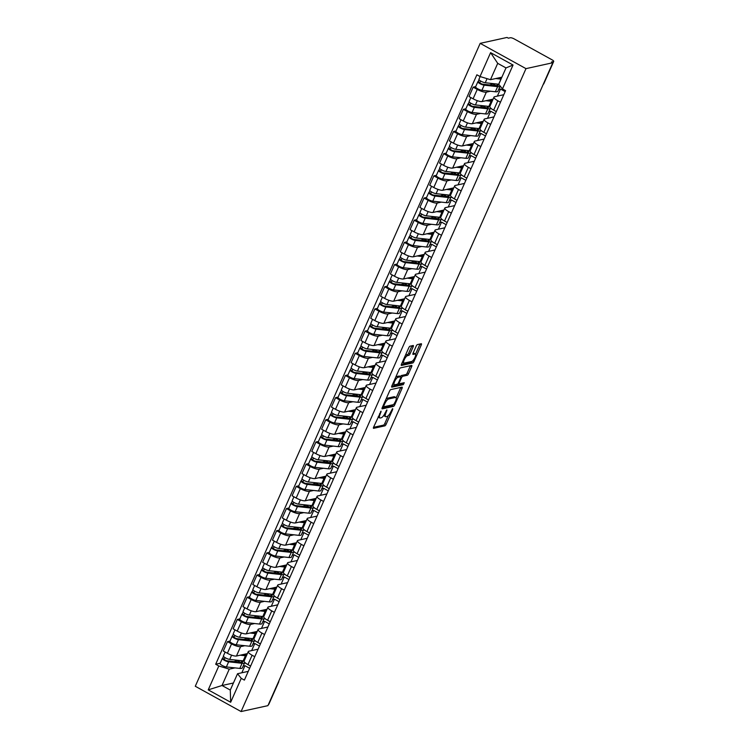 <?xml version="1.0" encoding="UTF-8"?>
<svg xmlns="http://www.w3.org/2000/svg" width="749" height="749" viewBox="0 0 749 749"><rect width="100%" height="100%" fill="white"/><g stroke="black" fill="none" stroke-linecap="round" stroke-linejoin="round"><path stroke-width="1.12" d="M381.063 411.164L373.629 427.07A1.582 0.496 118.9 0 0 373.489 428.316A1.582 0.496 118.9 0 0 373.629 428.325L384.864 425.853A1.582 0.496 118.9 0 0 386.109 424.327L392.682 409.497L392.673 408.617L390.95 411.604A5.046 1.592 118.9 0 1 386.98 416.51L386.044 416.716A5.046 1.592 118.9 0 1 385.576 416.669A5.046 1.592 118.9 0 1 386.025 412.69L386.868 409.89L385.155 412.886A5.046 1.592 118.9 0 1 381.175 417.792L380.239 417.998A5.046 1.592 118.9 0 1 379.78 417.951A5.046 1.592 118.9 0 1 380.22 413.963L381.063 411.164M413.186 346.768A1.582 0.496 118.9 0 0 413.326 345.523A1.582 0.496 118.9 0 0 413.176 345.504L410.031 346.197A1.582 0.496 118.9 0 0 408.785 347.733L401.483 364.201A1.582 0.496 118.9 0 0 401.352 365.446A1.582 0.496 118.9 0 0 401.492 365.456L412.727 362.984A1.582 0.496 118.9 0 0 413.963 361.458L421.266 344.989A1.582 0.496 118.9 0 0 421.406 343.744A1.582 0.496 118.9 0 0 421.256 343.725L417.455 344.568A1.582 0.496 118.9 0 0 416.21 346.104L413.083 353.144A1.582 0.496 118.9 0 0 412.952 354.389A1.582 0.496 118.9 0 0 413.092 354.408L414.983 353.987A4.222 1.329 118.9 0 1 415.367 354.024A4.222 1.329 118.9 0 1 414.759 357.863A4.222 1.329 118.9 0 1 411.669 361.458L404.273 363.078A4.222 1.329 118.9 0 1 403.889 363.04A4.222 1.329 118.9 0 1 404.497 359.211A4.222 1.329 118.9 0 1 407.587 355.616L408.814 355.344A1.582 0.496 118.9 0 0 410.059 353.809L413.186 346.768L411.847 346.029A1.582 0.496 118.9 0 0 411.95 345.776M525.985 68.636L552.818 62.738L267.917 705.652L241.084 711.55L525.985 68.636L480.184 43.348L195.283 686.262L241.084 711.55M390.791 389.602A1.582 0.496 118.9 0 0 389.555 391.137L382.252 407.596A1.582 0.496 118.9 0 0 382.112 408.842A1.582 0.496 118.9 0 0 382.262 408.86L393.487 406.389A1.582 0.496 118.9 0 0 394.732 404.853L402.035 388.385A1.582 0.496 118.9 0 0 402.166 387.149A1.582 0.496 118.9 0 0 402.026 387.13L390.791 389.602M391.867 385.904L399.17 369.435A1.582 0.496 118.9 0 1 400.406 367.899L411.641 365.428A1.582 0.496 118.9 0 1 411.791 365.446A1.582 0.496 118.9 0 1 411.65 366.692L408.523 373.732A1.582 0.496 118.9 0 1 407.278 375.268L402.728 376.27A1.582 0.496 118.9 0 0 401.483 377.805L399.414 382.477A1.582 0.496 118.9 0 0 399.273 383.722A1.582 0.496 118.9 0 0 399.423 383.741L404.263 382.702L403.299 384.649L391.877 387.158A1.582 0.496 118.9 0 1 391.727 387.139A1.582 0.496 118.9 0 1 391.867 385.904M552.818 62.738L551.479 61.998L553.445 61.568A3.211 0.815 23.9 0 0 553.717 61.399A3.211 0.815 23.9 0 0 552.05 59.817L514.254 38.948A3.211 0.815 23.9 0 0 510.312 37.75L508.346 38.19L507.007 37.45L480.184 43.348M278.188 682.47L278.319 682.442A3.211 0.815 -156.1 0 0 278.581 682.273L268.816 704.313A3.211 0.815 -156.1 0 1 268.554 704.481L278.319 682.442A3.211 2.94 -102.4 0 0 278.553 681.646M254.754 656.704L252.113 655.244A7.396 1.873 -156.1 0 1 248.275 651.602L244.118 660.983A7.396 1.873 23.9 0 0 247.956 664.625L250.597 666.086M244.82 645.713L240.616 646.64A7.396 1.873 -156.1 0 1 231.544 643.887L227.387 653.268A7.396 1.873 23.9 0 0 236.45 656.021L247.385 653.615M227.387 653.268L223.314 651.021L227.471 641.64L229.999 641.088M248.275 651.602A7.396 1.873 -156.1 0 1 248.893 651.209L258.087 649.186M254.473 640.545L256.336 641.575M231.544 643.887L227.471 641.64M259.454 646.097L254.791 643.522L252.984 643.915M264.584 634.525L261.935 633.064A7.396 1.873 -156.1 0 1 258.105 629.422L253.948 638.803A7.396 1.873 23.9 0 0 257.778 642.445L260.427 643.906M239.82 618.908L237.302 619.46L233.145 628.842L237.218 631.089A7.396 1.873 23.9 0 0 246.281 633.841L257.207 631.435M258.105 629.422A7.396 1.873 -156.1 0 1 258.723 629.029L267.917 627.007M264.303 618.365L266.167 619.395M254.651 623.533L250.438 624.46A7.396 1.873 -156.1 0 1 241.375 621.707L237.302 619.46M269.284 623.917L264.622 621.342L262.805 621.736M274.415 612.345L271.765 610.884A7.396 1.873 -156.1 0 1 267.927 607.242L263.77 616.624A7.396 1.873 23.9 0 0 267.608 620.266L270.258 621.726M249.651 596.728L247.133 597.281L242.966 606.662L247.048 608.909A7.396 1.873 23.9 0 0 256.111 611.661L267.037 609.255M267.927 607.242A7.396 1.873 -156.1 0 1 268.545 606.849L277.739 604.827M274.143 595.727A9.643 2.444 -156.1 0 1 274.115 596.223L275.988 597.215M264.481 601.353L260.268 602.28A7.396 1.873 -156.1 0 1 251.205 599.528L247.133 597.281M279.115 601.737L274.443 599.163L272.636 599.556M284.236 590.165L281.596 588.705A7.396 1.873 -156.1 0 1 277.757 585.063L273.6 594.444A7.396 1.873 23.9 0 0 277.439 598.086L280.079 599.546M259.482 574.549L256.954 575.101L252.797 584.482L256.87 586.729A7.396 1.873 23.9 0 0 265.942 589.482L276.868 587.076M277.757 585.063A7.396 1.873 -156.1 0 1 278.375 584.669L287.569 582.647M283.955 574.006L285.818 575.035M274.312 579.174L270.099 580.101A7.396 1.873 -156.1 0 1 261.026 577.348L256.954 575.101M288.936 579.557L284.274 576.983L282.467 577.376M294.067 567.985L291.427 566.525A7.396 1.873 -156.1 0 1 287.588 562.883L283.431 572.273A7.396 1.873 23.9 0 0 287.27 575.906L289.91 577.367M269.312 552.369L266.784 552.921L262.627 562.302L266.7 564.549A7.396 1.873 23.9 0 0 275.772 567.302L286.698 564.896M287.588 562.883A7.396 1.873 -156.1 0 1 288.206 562.49L297.4 560.467M293.786 551.826L295.649 552.856M284.133 556.994L279.929 557.921A7.396 1.873 -156.1 0 1 270.857 555.168L266.784 552.921M298.767 557.378L294.104 554.803L292.297 555.196M303.897 545.806L301.257 544.345A7.396 1.873 -156.1 0 1 297.419 540.703L293.262 550.094A7.396 1.873 23.9 0 0 297.091 553.726L299.74 555.187M279.143 530.189L276.615 530.741L272.458 540.123L276.531 542.379A7.396 1.873 23.9 0 0 285.594 545.122L296.52 542.725M297.419 540.703A7.396 1.873 -156.1 0 1 298.036 540.31L307.23 538.288M303.617 529.655L305.48 530.676M293.964 534.814L289.751 535.741A7.396 1.873 -156.1 0 1 280.688 532.988L276.615 530.741M308.597 535.198L303.935 532.623L302.119 533.016M313.728 523.626L311.078 522.165A7.396 1.873 -156.1 0 1 307.249 518.523L303.083 527.914A7.396 1.873 23.9 0 0 306.921 531.547L309.571 533.007M288.964 508.009L286.446 508.562L282.289 517.943L286.361 520.199A7.396 1.873 23.9 0 0 295.424 522.942L306.35 520.546M307.249 518.523A7.396 1.873 -156.1 0 1 307.867 518.13L317.052 516.108M313.447 507.476L315.301 508.496M303.794 512.634L299.581 513.561A7.396 1.873 -156.1 0 1 290.518 510.809L286.446 508.562M318.428 513.018L313.756 510.444L311.949 510.837M323.559 501.446L320.909 499.986A7.396 1.873 -156.1 0 1 317.07 496.344L312.913 505.734A7.396 1.873 23.9 0 0 316.752 509.367L319.392 510.827M298.795 485.829L296.267 486.382L292.11 495.763L296.183 498.019A7.396 1.873 23.9 0 0 305.255 500.763L316.181 498.366M317.07 496.344A7.396 1.873 -156.1 0 1 317.688 495.95L326.882 493.928M323.268 485.296L325.132 486.316M313.625 490.455L309.412 491.381A7.396 1.873 -156.1 0 1 300.349 488.629L296.267 486.382M328.259 490.838L323.587 488.264L321.78 488.666M333.38 479.266L330.74 477.806A7.396 1.873 -156.1 0 1 326.901 474.173L322.744 483.554A7.396 1.873 23.9 0 0 326.583 487.187L329.223 488.648M308.625 463.65L306.098 464.202L301.941 473.593L306.013 475.84A7.396 1.873 23.9 0 0 315.086 478.583L326.012 476.186M326.901 474.173A7.396 1.873 -156.1 0 1 327.519 473.771L336.713 471.748M333.099 463.116L334.962 464.137M323.446 468.275L319.243 469.202A7.396 1.873 -156.1 0 1 310.17 466.449L306.098 464.202M338.08 468.659L333.417 466.084L331.61 466.487M343.211 457.087L340.57 455.626A7.396 1.873 -156.1 0 1 336.732 451.993L332.575 461.375A7.396 1.873 23.9 0 0 336.413 465.007L339.054 466.468M318.456 441.47L315.928 442.022L311.771 451.413L315.844 453.66A7.396 1.873 23.9 0 0 324.907 456.403L335.842 454.006M336.732 451.993A7.396 1.873 -156.1 0 1 337.35 451.591L346.544 449.569M342.93 440.936L344.793 441.957M333.277 446.095L329.073 447.022A7.396 1.873 -156.1 0 1 320.001 444.279L315.928 442.022M347.911 446.479L343.248 443.904L341.441 444.307M353.041 434.907L350.392 433.446A7.396 1.873 -156.1 0 1 346.562 429.814L342.405 439.195A7.396 1.873 23.9 0 0 346.235 442.837L348.884 444.288M328.277 419.29L325.759 419.843L321.602 429.233L325.675 431.48A7.396 1.873 23.9 0 0 334.737 434.223L345.663 431.827M346.562 429.814A7.396 1.873 -156.1 0 1 347.18 429.411L356.374 427.398M352.76 418.757L354.614 419.786M343.108 423.915L338.894 424.842A7.396 1.873 -156.1 0 1 329.832 422.099L325.759 419.843M357.741 424.299L353.079 421.724L351.262 422.127M362.872 412.727L360.222 411.267A7.396 1.873 -156.1 0 1 356.384 407.634L352.227 417.015A7.396 1.873 23.9 0 0 356.065 420.657L358.705 422.118M338.108 397.11L335.589 397.663L331.423 407.053L335.496 409.3A7.396 1.873 23.9 0 0 344.568 412.044L355.494 409.647M356.384 407.634A7.396 1.873 -156.1 0 1 357.001 407.231L366.195 405.218M362.6 396.109A9.643 2.444 -156.1 0 1 362.572 396.605L364.445 397.607M352.938 401.736L348.725 402.662A7.396 1.873 -156.1 0 1 339.662 399.919L335.589 397.663M367.572 402.119L362.9 399.545L361.093 399.947M372.693 390.547L370.053 389.087A7.396 1.873 -156.1 0 1 366.214 385.454L362.057 394.835A7.396 1.873 23.9 0 0 365.896 398.477L368.536 399.938M347.939 374.931L345.411 375.492L341.254 384.874L345.326 387.121A7.396 1.873 23.9 0 0 354.399 389.873L365.325 387.467M366.214 385.454A7.396 1.873 -156.1 0 1 366.832 385.061L376.026 383.039M372.431 373.929A9.643 2.444 -156.1 0 1 372.403 374.425L374.275 375.427M362.759 379.556L358.556 380.483A7.396 1.873 -156.1 0 1 349.483 377.739L345.411 375.492M377.393 379.94L372.73 377.365L370.924 377.768M382.524 368.368L379.883 366.907A7.396 1.873 -156.1 0 1 376.045 363.274L371.888 372.656A7.396 1.873 23.9 0 0 375.726 376.298L378.367 377.758M357.769 352.751L355.241 353.313L351.084 362.694L355.157 364.941A7.396 1.873 23.9 0 0 364.22 367.693L375.155 365.287M376.045 363.274A7.396 1.873 -156.1 0 1 376.663 362.881L385.857 360.859M382.243 352.217L384.106 353.247M372.59 357.376L368.386 358.303A7.396 1.873 -156.1 0 1 359.314 355.56L355.241 353.313M387.224 357.769L382.561 355.185L380.754 355.588M392.354 346.188L389.714 344.737A7.396 1.873 -156.1 0 1 385.875 341.095L381.718 350.476A7.396 1.873 23.9 0 0 385.548 354.118L388.197 355.578M367.59 330.571L365.072 331.133L360.915 340.514L364.988 342.761A7.396 1.873 23.9 0 0 374.051 345.514L384.977 343.108M385.875 341.095A7.396 1.873 -156.1 0 1 386.493 340.701L395.687 338.679M392.073 330.037L393.937 331.067M382.421 335.206L378.208 336.123A7.396 1.873 -156.1 0 1 369.145 333.38L365.072 331.133M397.054 335.589L392.392 333.005L390.575 333.408M402.185 324.017L399.535 322.557A7.396 1.873 -156.1 0 1 395.697 318.915L391.54 328.296A7.396 1.873 23.9 0 0 395.378 331.938L398.028 333.399M377.421 308.391L374.903 308.953L370.746 318.334L374.818 320.581A7.396 1.873 23.9 0 0 383.881 323.334L394.807 320.928M395.697 318.915A7.396 1.873 -156.1 0 1 396.324 318.522L405.509 316.499M401.904 307.858L403.758 308.888M392.251 313.026L388.038 313.943A7.396 1.873 -156.1 0 1 378.975 311.2L374.903 308.953M406.885 313.41L402.213 310.835L400.406 311.228M412.006 301.838L409.366 300.377A7.396 1.873 -156.1 0 1 405.527 296.735L401.37 306.116A7.396 1.873 23.9 0 0 405.209 309.758L407.849 311.219M387.252 286.212L384.724 286.773L380.567 296.155L384.64 298.402A7.396 1.873 23.9 0 0 393.712 301.154L404.638 298.748M405.527 296.735A7.396 1.873 -156.1 0 1 406.145 296.342L415.339 294.32M411.744 285.219A9.643 2.444 -156.1 0 1 411.716 285.715L413.588 286.708M402.082 290.846L397.869 291.764A7.396 1.873 -156.1 0 1 388.797 289.02L384.724 286.773M416.706 291.23L412.044 288.655L410.237 289.048M421.837 279.658L419.197 278.197A7.396 1.873 -156.1 0 1 415.358 274.555L411.201 283.937A7.396 1.873 23.9 0 0 415.04 287.579L417.68 289.039M397.082 264.041L394.554 264.594L390.398 273.975L394.47 276.222A7.396 1.873 23.9 0 0 403.542 278.974L414.469 276.568M415.358 274.555A7.396 1.873 -156.1 0 1 415.976 274.162L425.17 272.14M421.556 263.498L423.419 264.528M411.903 268.666L407.699 269.593A7.396 1.873 -156.1 0 1 398.627 266.841L394.554 264.594M426.537 269.05L421.874 266.475L420.067 266.869M431.667 257.478L429.027 256.018A7.396 1.873 -156.1 0 1 425.189 252.376L421.032 261.757A7.396 1.873 23.9 0 0 424.861 265.399L427.51 266.859M406.913 241.861L404.385 242.414L400.228 251.795L404.301 254.042A7.396 1.873 23.9 0 0 413.364 256.795L424.29 254.388M425.189 252.376A7.396 1.873 -156.1 0 1 425.807 251.982L435 249.96M431.387 241.318L433.25 242.348M421.734 246.487L417.521 247.413A7.396 1.873 -156.1 0 1 408.458 244.661L404.385 242.414M436.367 246.87L431.705 244.296L429.898 244.689M441.498 235.298L438.848 233.838A7.396 1.873 -156.1 0 1 435.019 230.196L430.853 239.577A7.396 1.873 23.9 0 0 434.692 243.219L437.341 244.68M416.734 219.682L414.216 220.234L410.059 229.615L414.131 231.862A7.396 1.873 23.9 0 0 423.194 234.615L434.12 232.209M435.019 230.196A7.396 1.873 -156.1 0 1 435.637 229.803L444.822 227.78M441.217 219.139L443.071 220.169M431.564 224.307L427.351 225.234A7.396 1.873 -156.1 0 1 418.288 222.481L414.216 220.234M446.198 224.691L441.526 222.116L439.719 222.509M451.329 213.119L448.679 211.658A7.396 1.873 -156.1 0 1 444.84 208.016L440.684 217.397A7.396 1.873 23.9 0 0 444.522 221.039L447.162 222.5M426.565 197.502L424.037 198.054L419.88 207.436L423.953 209.683A7.396 1.873 23.9 0 0 433.025 212.435L443.951 210.029M444.84 208.016A7.396 1.873 -156.1 0 1 445.458 207.623L454.652 205.601M451.038 196.959L452.902 197.989M441.395 202.127L437.182 203.054A7.396 1.873 -156.1 0 1 428.119 200.301L424.037 198.054M456.029 202.511L451.357 199.936L449.55 200.329M461.15 190.939L458.51 189.478A7.396 1.873 -156.1 0 1 454.671 185.836L450.514 195.227A7.396 1.873 23.9 0 0 454.353 198.859L456.993 200.32M436.395 175.322L433.868 175.875L429.711 185.256L433.783 187.503A7.396 1.873 23.9 0 0 442.856 190.255L453.782 187.849M454.671 185.836A7.396 1.873 -156.1 0 1 455.289 185.443L464.483 183.421M460.888 174.32A9.643 2.444 -156.1 0 1 460.86 174.817L462.732 175.809M451.216 179.947L447.013 180.874A7.396 1.873 -156.1 0 1 437.94 178.122L433.868 175.875M465.85 180.331L461.187 177.756L459.38 178.15M470.981 168.759L468.34 167.299A7.396 1.873 -156.1 0 1 464.502 163.657L460.345 173.047A7.396 1.873 23.9 0 0 464.183 176.68L466.824 178.14M446.226 153.142L443.698 153.695L439.541 163.076L443.614 165.332A7.396 1.873 23.9 0 0 452.677 168.076L463.612 165.669M464.502 163.657A7.396 1.873 -156.1 0 1 465.12 163.263L474.314 161.241M470.7 152.609L472.563 153.629M461.047 157.767L456.843 158.694A7.396 1.873 -156.1 0 1 447.771 155.942L443.698 153.695M475.681 158.151L471.018 155.577L469.211 155.97M480.811 146.579L478.162 145.119A7.396 1.873 -156.1 0 1 474.332 141.477L470.175 150.867A7.396 1.873 23.9 0 0 474.005 154.5L476.654 155.961M456.047 130.963L453.529 131.515L449.372 140.896L453.445 143.153A7.396 1.873 23.9 0 0 462.507 145.896L473.434 143.499M474.332 141.477A7.396 1.873 -156.1 0 1 474.95 141.084L484.144 139.061M480.53 130.429L482.384 131.45M470.878 135.588L466.664 136.515A7.396 1.873 -156.1 0 1 457.602 133.762L453.529 131.515M485.511 135.972L480.849 133.397L479.032 133.79M490.642 124.4L487.992 122.939A7.396 1.873 -156.1 0 1 484.154 119.297L479.997 128.688A7.396 1.873 23.9 0 0 483.835 132.32L486.476 133.781M465.878 108.783L463.359 109.335L459.193 118.716L463.266 120.973A7.396 1.873 23.9 0 0 472.338 123.716L483.264 121.319M484.154 119.297A7.396 1.873 -156.1 0 1 484.772 118.904L493.966 116.881M490.361 108.249L492.215 109.27M480.708 113.408L476.495 114.335A7.396 1.873 -156.1 0 1 467.432 111.582L463.359 109.335M495.342 113.792L490.67 111.217L488.863 111.62M500.463 102.22L497.823 100.759A7.396 1.873 -156.1 0 1 493.984 97.117L489.827 106.508A7.396 1.873 23.9 0 0 493.666 110.14L496.306 111.601M475.709 86.603L473.181 87.156L469.024 96.546L473.096 98.793A7.396 1.873 23.9 0 0 482.169 101.536L493.095 99.14M493.984 97.117A7.396 1.873 -156.1 0 1 494.602 96.724L503.796 94.702M477.89 81.688L475.615 86.8A4.017 1.021 -156.1 0 0 477.693 88.775A4.017 1.021 -156.1 0 0 481.907 90.283L495.361 91.762A9.643 2.444 -156.1 0 0 497.907 91.219L500.182 86.069A9.643 2.444 -156.1 0 1 500.173 86.098A9.643 2.444 -156.1 0 1 497.636 86.641L484.182 85.171A4.017 1.021 -156.1 0 1 479.959 83.654A4.017 1.021 -156.1 0 1 477.89 81.688A4.017 1.021 -156.1 0 1 478.227 81.472L479.023 79.656M490.529 91.228L486.326 92.155A7.396 1.873 -156.1 0 1 477.253 89.403L473.181 87.156M505.163 91.612L500.501 89.037L498.694 89.44M500.501 89.037L497.364 96.115M490.67 111.217L487.533 118.295M480.849 133.397L477.703 140.475M471.018 155.577L467.882 162.655M461.187 177.756L458.051 184.834M451.357 199.936L448.22 207.014M441.526 222.116L438.39 229.194M431.705 244.296L428.568 251.374M421.874 266.475L418.738 273.554M412.044 288.655L408.907 295.733M402.213 310.835L399.077 317.913M392.392 333.005L389.246 340.093M382.561 355.185L379.425 362.273M372.73 377.365L369.594 384.452M362.9 399.545L359.763 406.632M353.079 421.724L349.933 428.812M343.248 443.904L340.112 450.992M333.417 466.084L330.281 473.162M323.587 488.264L320.45 495.342M313.756 510.444L310.62 517.522M303.935 532.623L300.789 539.701M294.104 554.803L290.968 561.881M284.274 576.983L281.137 584.061M274.443 599.163L271.307 606.241M264.622 621.342L261.476 628.42M254.791 643.522L251.655 650.6M234.989 667.893L229.26 669.147L222.013 685.504L230.289 690.072L237.536 673.726L248.256 671.366M249.623 668.277L244.96 665.702L243.153 666.095M233.435 682.994L222.013 685.504L208.222 689.866L218.811 665.983L229.26 669.147M244.96 665.702L241.824 672.78M237.536 673.726L241.244 678.369L230.664 702.253L208.222 689.866M480.025 76.529L490.604 52.645L513.046 65.032L502.457 88.916L498.75 84.263L505.996 67.916L497.711 63.347L490.473 79.694L480.025 76.529L476.879 74.797L215.675 664.251L218.811 665.983M241.244 678.369L244.389 680.101L505.594 90.648L502.457 88.916M490.473 79.694L501.886 77.184M244.642 662.725L246.505 663.754M220.169 663.258L215.675 664.251M230.664 702.253L230.289 690.072M505.996 67.916L513.046 65.032M497.711 63.347L490.604 52.645M378.161 416.847A5.046 1.592 118.9 0 0 378.442 417.212L379.78 417.951M383.881 415.189A5.046 1.592 118.9 0 0 384.246 415.938L385.576 416.669M373.526 427.323L383.525 425.123A1.582 0.496 118.9 0 0 384.771 423.588L388.291 415.648M396.165 397.878L400.696 387.654A1.582 0.496 118.9 0 0 400.799 387.402M382.149 407.849L392.158 405.649A1.582 0.496 118.9 0 0 393.085 404.713M383.806 405.874L383.816 406.754L393.674 404.582L395.435 401.492A5.046 1.592 118.9 0 0 395.884 397.504A5.046 1.592 118.9 0 0 395.416 397.466L388.684 398.945A5.046 1.592 118.9 0 0 384.705 403.851L383.806 405.874L383.17 405.527M395.884 397.504L394.545 396.773A5.046 1.592 118.9 0 0 394.086 396.727L395.416 397.466M386.035 399.077A5.046 1.592 118.9 0 1 387.345 398.206L394.086 396.727M400.406 376.56A1.582 0.496 118.9 0 1 401.389 375.53L405.949 374.528A1.582 0.496 118.9 0 0 407.194 373.002L410.312 365.952A1.582 0.496 118.9 0 0 410.415 365.699M391.764 386.147L401.96 383.909L402.747 383.001M398 377.309A4.222 1.329 118.9 0 0 394.91 380.904A4.222 1.329 118.9 0 0 394.302 384.733A4.222 1.329 118.9 0 0 394.695 384.78L397.298 384.2A1.582 0.496 118.9 0 0 398.543 382.673L400.612 377.992A1.582 0.496 118.9 0 0 400.752 376.747A1.582 0.496 118.9 0 0 400.603 376.738L398 377.309L396.661 376.569A4.222 1.329 118.9 0 0 395.762 377.112M392.794 383.825A4.222 1.329 118.9 0 0 392.972 384.003L394.302 384.733M399.507 376.129A1.582 0.496 118.9 0 0 399.414 376.017A1.582 0.496 118.9 0 0 399.273 375.998L400.603 376.738M396.661 376.569L399.273 375.998M405.396 355.382A4.222 1.329 118.9 0 1 406.248 354.876L407.484 354.605A1.582 0.496 118.9 0 0 408.729 353.079L411.847 346.029M402.391 362.151A4.222 1.329 118.9 0 0 402.559 362.31L403.889 363.04M415.367 354.024L414.028 353.294A4.222 1.329 118.9 0 0 413.645 353.256L414.983 353.987M412.989 353.397L413.645 353.256M415.526 354.183L419.927 344.25A1.582 0.496 118.9 0 0 420.03 343.997M401.389 364.454L411.388 362.254A1.582 0.496 118.9 0 0 412.512 360.971M244.005 661.18L244.108 660.936A9.643 2.444 -156.1 0 1 243.163 660.88L229.709 659.41A4.017 1.021 -156.1 0 1 225.486 657.894A4.017 1.021 -156.1 0 1 223.417 655.927L225.14 652.033M242.685 654.645L244.071 654.804A7.556 1.919 23.9 0 0 246.056 654.373A7.556 1.919 23.9 0 0 246.056 653.905M244.558 654.841L244.857 654.177M246.402 655.815A9.643 2.444 -156.1 0 1 245.429 655.768L240.214 655.197M242.33 660.796A7.556 1.919 -156.1 0 1 242.723 661.91A7.556 1.919 -156.1 0 1 240.729 662.341L227.275 660.861A1.929 0.487 -156.1 0 1 225.252 660.141A1.929 0.487 -156.1 0 1 224.26 659.195A1.929 0.487 -156.1 0 1 224.419 659.092L225.056 657.65M237.939 660.309L234.006 661.601M241.215 662.378L241.805 660.74M244.661 662.266A9.643 2.444 -156.1 0 1 244.633 662.762A9.643 2.444 -156.1 0 1 242.086 663.296L228.642 661.826A4.017 1.021 -156.1 0 1 224.419 660.318A4.017 1.021 -156.1 0 1 222.35 658.343A4.017 1.021 -156.1 0 1 222.687 658.128L223.483 656.321M244.633 662.762L242.367 667.874A9.643 2.444 -156.1 0 1 239.82 668.417L226.367 666.947A4.017 1.021 -156.1 0 1 222.153 665.43A4.017 1.021 -156.1 0 1 220.075 663.464L222.35 658.343M240.495 662.313L237.723 660.777M241.88 660.777L241.178 662.369M224.288 659.382L222.687 658.128M253.827 639L253.939 638.757A9.643 2.444 -156.1 0 1 252.993 638.7L239.54 637.23A4.017 1.021 -156.1 0 1 235.317 635.714A4.017 1.021 -156.1 0 1 233.248 633.748L234.971 629.853M252.516 632.474L253.902 632.624A7.556 1.919 23.9 0 0 255.886 632.193A7.556 1.919 23.9 0 0 255.886 631.725M254.388 632.662L254.679 631.997M256.233 633.635A9.643 2.444 -156.1 0 1 255.259 633.588L250.044 633.017M252.16 638.616A7.556 1.919 -156.1 0 1 252.553 639.73A7.556 1.919 -156.1 0 1 250.559 640.161L237.105 638.682A1.929 0.487 -156.1 0 1 235.083 637.961A1.929 0.487 -156.1 0 1 234.091 637.015A1.929 0.487 -156.1 0 1 234.25 636.912L234.886 635.47M247.76 638.129L243.837 639.421M251.046 640.198L251.636 638.56M254.491 640.086A9.643 2.444 -156.1 0 1 254.463 640.582A9.643 2.444 -156.1 0 1 251.917 641.125L238.463 639.646A4.017 1.021 -156.1 0 1 234.25 638.139A4.017 1.021 -156.1 0 1 232.171 636.163A4.017 1.021 -156.1 0 1 232.508 635.948L233.314 634.141M254.463 640.582L252.188 645.694A9.643 2.444 -156.1 0 1 249.651 646.237L236.197 644.767A4.017 1.021 -156.1 0 1 231.975 643.251A4.017 1.021 -156.1 0 1 229.906 641.284L232.171 636.163M250.325 640.133L247.554 638.607M251.711 638.597L251.009 640.189M234.119 637.202L232.508 635.948M263.657 616.82L263.77 616.577A9.643 2.444 -156.1 0 1 262.815 616.521L249.37 615.051A4.017 1.021 -156.1 0 1 245.148 613.543A4.017 1.021 -156.1 0 1 243.079 611.568L244.801 607.673M262.347 610.295L263.723 610.444A7.556 1.919 23.9 0 0 265.717 610.014A7.556 1.919 23.9 0 0 265.717 609.546M264.219 610.482L264.509 609.817M266.064 611.456A9.643 2.444 -156.1 0 1 265.09 611.409L259.866 610.838M261.981 616.436A7.556 1.919 -156.1 0 1 262.375 617.551A7.556 1.919 -156.1 0 1 260.39 617.981L246.936 616.502A1.929 0.487 -156.1 0 1 244.914 615.781A1.929 0.487 -156.1 0 1 243.912 614.835A1.929 0.487 -156.1 0 1 244.08 614.732L244.717 613.291M257.59 615.95L253.668 617.242M260.877 618.019L261.598 616.39M264.313 617.906A9.643 2.444 -156.1 0 1 264.285 618.402A9.643 2.444 -156.1 0 1 261.747 618.946L248.293 617.466A4.017 1.021 -156.1 0 1 244.08 615.959A4.017 1.021 -156.1 0 1 242.002 613.983A4.017 1.021 -156.1 0 1 242.339 613.768L243.144 611.961M264.285 618.402L262.019 623.514A9.643 2.444 -156.1 0 1 259.482 624.057L246.028 622.588A4.017 1.021 -156.1 0 1 241.805 621.071A4.017 1.021 -156.1 0 1 239.736 619.105L242.002 613.983M260.156 617.953L257.384 616.427M261.541 616.418L260.83 618.009M243.949 615.023L242.339 613.768M272.168 588.115L273.554 588.265A7.556 1.919 23.9 0 0 275.548 587.843A7.556 1.919 23.9 0 0 275.548 587.366M274.04 588.302L274.34 587.637M273.628 594.397A9.643 2.444 -156.1 0 1 272.645 594.35L259.191 592.871A4.017 1.021 -156.1 0 1 254.978 591.364A4.017 1.021 -156.1 0 1 252.9 589.388L254.632 585.493M275.894 589.276A9.643 2.444 -156.1 0 1 274.911 589.229L269.696 588.658M271.812 594.257A7.556 1.919 -156.1 0 1 272.205 595.371A7.556 1.919 -156.1 0 1 270.22 595.801L256.767 594.322A1.929 0.487 -156.1 0 1 254.735 593.601A1.929 0.487 -156.1 0 1 253.742 592.656A1.929 0.487 -156.1 0 1 253.902 592.553L254.548 591.111M267.421 593.77L263.489 595.062M270.707 595.839L271.428 594.21M251.833 591.804L249.567 596.925A4.017 1.021 -156.1 0 0 251.636 598.891A4.017 1.021 -156.1 0 0 255.858 600.408L269.312 601.878A9.643 2.444 -156.1 0 0 271.85 601.335L274.115 596.223A9.643 2.444 -156.1 0 1 271.578 596.766L258.124 595.286A4.017 1.021 -156.1 0 1 253.902 593.779A4.017 1.021 -156.1 0 1 251.833 591.804A4.017 1.021 -156.1 0 1 252.17 591.588L252.975 589.781M269.977 595.773L267.215 594.247M271.372 594.238L270.661 595.829M253.78 592.843L252.17 591.588M281.998 565.935L283.384 566.085A7.556 1.919 23.9 0 0 285.369 565.664A7.556 1.919 23.9 0 0 285.369 565.195M283.871 566.122L284.171 565.458M283.45 572.217A9.643 2.444 -156.1 0 1 282.476 572.17L269.022 570.691A4.017 1.021 -156.1 0 1 264.8 569.184A4.017 1.021 -156.1 0 1 262.73 567.208L264.463 563.314M285.725 567.096A9.643 2.444 -156.1 0 1 284.742 567.049L279.527 566.478M281.643 572.077A7.556 1.919 -156.1 0 1 282.036 573.191A7.556 1.919 -156.1 0 1 280.042 573.622L266.588 572.142A1.929 0.487 -156.1 0 1 264.566 571.421A1.929 0.487 -156.1 0 1 263.573 570.476A1.929 0.487 -156.1 0 1 263.732 570.373L264.369 568.931M277.252 571.59L273.319 572.882M280.538 573.659L281.128 572.021M283.974 573.547A9.643 2.444 -156.1 0 1 283.946 574.043A9.643 2.444 -156.1 0 1 281.409 574.586L267.955 573.107A4.017 1.021 -156.1 0 1 263.732 571.599A4.017 1.021 -156.1 0 1 261.663 569.624A4.017 1.021 -156.1 0 1 262 569.409L262.796 567.602M283.946 574.043L281.68 579.164A9.643 2.444 -156.1 0 1 279.134 579.698L265.68 578.228A4.017 1.021 -156.1 0 1 261.467 576.711A4.017 1.021 -156.1 0 1 259.397 574.745L261.663 569.624M279.808 573.594L277.036 572.067M281.203 572.058L280.491 573.659M263.601 570.663L262 569.409M291.829 543.755L293.215 543.905A7.556 1.919 23.9 0 0 295.2 543.484A7.556 1.919 23.9 0 0 295.2 543.016M293.702 543.943L293.992 543.278M293.28 550.038A9.643 2.444 -156.1 0 1 292.307 549.991L278.853 548.511A4.017 1.021 -156.1 0 1 274.63 547.004A4.017 1.021 -156.1 0 1 272.561 545.029L274.284 541.134M295.546 544.926A9.643 2.444 -156.1 0 1 294.572 544.869L289.357 544.298M291.473 549.897A7.556 1.919 -156.1 0 1 291.867 551.011A7.556 1.919 -156.1 0 1 289.872 551.442L276.418 549.963A1.929 0.487 -156.1 0 1 274.396 549.242A1.929 0.487 -156.1 0 1 273.404 548.296A1.929 0.487 -156.1 0 1 273.563 548.193L274.2 546.751M287.073 549.41L283.15 550.702M290.359 551.479L290.949 549.841M293.805 551.367A9.643 2.444 -156.1 0 1 293.777 551.863A9.643 2.444 -156.1 0 1 291.23 552.406L277.776 550.927A4.017 1.021 -156.1 0 1 273.563 549.42A4.017 1.021 -156.1 0 1 271.494 547.444A4.017 1.021 -156.1 0 1 271.821 547.229L272.627 545.422M293.777 551.863L291.501 556.984A9.643 2.444 -156.1 0 1 288.964 557.518L275.51 556.048A4.017 1.021 -156.1 0 1 271.297 554.541A4.017 1.021 -156.1 0 1 269.219 552.565L271.494 547.444M289.638 551.414L286.867 549.888M291.024 549.878L290.322 551.479M273.432 548.483L271.821 547.229M301.66 521.576L303.036 521.725A7.556 1.919 23.9 0 0 305.03 521.304A7.556 1.919 23.9 0 0 305.03 520.836M303.532 521.763L303.822 521.098M303.111 527.858A9.643 2.444 -156.1 0 1 302.137 527.811L288.683 526.332A4.017 1.021 -156.1 0 1 284.461 524.824A4.017 1.021 -156.1 0 1 282.392 522.849L284.114 518.954M305.377 522.746A9.643 2.444 -156.1 0 1 304.403 522.69L299.179 522.119M301.295 527.717A7.556 1.919 -156.1 0 1 301.688 528.841A7.556 1.919 -156.1 0 1 299.703 529.262L286.249 527.783A1.929 0.487 -156.1 0 1 284.227 527.062A1.929 0.487 -156.1 0 1 283.225 526.116A1.929 0.487 -156.1 0 1 283.394 526.013L284.03 524.572M296.904 527.24L292.981 528.522M300.19 529.3L300.78 527.661M303.626 529.187A9.643 2.444 -156.1 0 1 303.598 529.683A9.643 2.444 -156.1 0 1 301.061 530.226L287.607 528.747A4.017 1.021 -156.1 0 1 283.394 527.24A4.017 1.021 -156.1 0 1 281.315 525.264A4.017 1.021 -156.1 0 1 281.652 525.058L282.457 523.242M303.598 529.683L301.332 534.805A9.643 2.444 -156.1 0 1 298.795 535.348L285.341 533.868A4.017 1.021 -156.1 0 1 281.118 532.361A4.017 1.021 -156.1 0 1 279.049 530.386L281.315 525.264M299.469 529.234L296.698 527.708M300.855 527.699L300.152 529.3M283.262 526.304L281.652 525.058M311.481 499.396L312.867 499.546A7.556 1.919 23.9 0 0 314.861 499.124A7.556 1.919 23.9 0 0 314.861 498.656M313.363 499.583L313.653 498.918M312.942 505.678A9.643 2.444 -156.1 0 1 311.959 505.631L298.505 504.152A4.017 1.021 -156.1 0 1 294.291 502.645A4.017 1.021 -156.1 0 1 292.222 500.669L293.945 496.774M315.207 500.566A9.643 2.444 -156.1 0 1 314.234 500.51L309.009 499.939M311.125 505.538A7.556 1.919 -156.1 0 1 311.518 506.661A7.556 1.919 -156.1 0 1 309.534 507.082L296.08 505.603A1.929 0.487 -156.1 0 1 294.048 504.882A1.929 0.487 -156.1 0 1 293.056 503.937A1.929 0.487 -156.1 0 1 293.215 503.834L293.861 502.392M306.734 505.06L302.802 506.343M310.02 507.12L310.741 505.491M313.457 507.007A9.643 2.444 -156.1 0 1 313.428 507.504A9.643 2.444 -156.1 0 1 310.891 508.047L297.437 506.567A4.017 1.021 -156.1 0 1 293.215 505.06A4.017 1.021 -156.1 0 1 291.146 503.094A4.017 1.021 -156.1 0 1 291.483 502.879L292.288 501.062M313.428 507.504L311.163 512.625A9.643 2.444 -156.1 0 1 308.625 513.168L295.172 511.689A4.017 1.021 -156.1 0 1 290.949 510.181A4.017 1.021 -156.1 0 1 288.88 508.206L291.146 503.094M309.3 507.054L306.528 505.528M310.685 505.519L309.974 507.12M293.093 504.124L291.483 502.879M321.312 477.216L322.697 477.366A7.556 1.919 23.9 0 0 324.692 476.944A7.556 1.919 23.9 0 0 324.682 476.476M323.184 477.403L323.484 476.738M322.763 483.498A9.643 2.444 -156.1 0 1 321.789 483.451L308.335 481.972A4.017 1.021 -156.1 0 1 304.122 480.465A4.017 1.021 -156.1 0 1 302.044 478.489L303.776 474.594M325.038 478.386A9.643 2.444 -156.1 0 1 324.055 478.33L318.84 477.759M320.956 483.358A7.556 1.919 -156.1 0 1 321.349 484.481A7.556 1.919 -156.1 0 1 319.355 484.903L305.901 483.433A1.929 0.487 -156.1 0 1 303.879 482.702A1.929 0.487 -156.1 0 1 302.886 481.757A1.929 0.487 -156.1 0 1 303.045 481.654L303.682 480.212M316.565 482.88L312.633 484.163M319.851 484.94L320.441 483.302M323.287 484.828A9.643 2.444 -156.1 0 1 323.259 485.324A9.643 2.444 -156.1 0 1 320.722 485.867L307.268 484.397A4.017 1.021 -156.1 0 1 303.045 482.88A4.017 1.021 -156.1 0 1 300.976 480.914A4.017 1.021 -156.1 0 1 301.313 480.699L302.109 478.883M323.259 485.324L320.993 490.445A9.643 2.444 -156.1 0 1 318.447 490.988L304.993 489.509A4.017 1.021 -156.1 0 1 300.78 488.002A4.017 1.021 -156.1 0 1 298.711 486.026L300.976 480.914M319.121 484.875L316.359 483.348M320.516 483.339L319.804 484.94M302.914 481.944L301.313 480.699M331.142 455.036L332.528 455.186A7.556 1.919 23.9 0 0 334.513 454.765A7.556 1.919 23.9 0 0 334.513 454.297M333.015 455.223L333.314 454.559M332.593 461.318A9.643 2.444 -156.1 0 1 331.62 461.272L318.166 459.792A4.017 1.021 -156.1 0 1 313.943 458.285A4.017 1.021 -156.1 0 1 311.874 456.31L313.597 452.424M334.859 456.207A9.643 2.444 -156.1 0 1 333.885 456.15L328.671 455.579M330.786 461.178A7.556 1.919 -156.1 0 1 331.18 462.302A7.556 1.919 -156.1 0 1 329.186 462.723L315.732 461.253A1.929 0.487 -156.1 0 1 313.709 460.523A1.929 0.487 -156.1 0 1 312.717 459.577A1.929 0.487 -156.1 0 1 312.876 459.474L313.513 458.032M326.395 460.701L322.463 461.983M330.337 461.159L329.635 462.76L330.262 461.122M333.118 462.648A9.643 2.444 -156.1 0 1 333.09 463.144A9.643 2.444 -156.1 0 1 330.543 463.687L317.099 462.217A4.017 1.021 -156.1 0 1 312.876 460.701A4.017 1.021 -156.1 0 1 310.807 458.734A4.017 1.021 -156.1 0 1 311.144 458.519L311.94 456.703M333.09 463.144L330.824 468.265A9.643 2.444 -156.1 0 1 328.277 468.808L314.823 467.329A4.017 1.021 -156.1 0 1 310.61 465.822A4.017 1.021 -156.1 0 1 308.532 463.846L310.807 458.734M328.951 462.695L326.18 461.169M312.745 459.764L311.144 458.519M340.973 432.856L342.359 433.006A7.556 1.919 23.9 0 0 344.343 432.585A7.556 1.919 23.9 0 0 344.343 432.117M342.845 433.044L343.136 432.379M342.424 439.139A9.643 2.444 -156.1 0 1 341.45 439.092L327.996 437.613A4.017 1.021 -156.1 0 1 323.774 436.105A4.017 1.021 -156.1 0 1 321.705 434.139L323.428 430.244M344.69 434.027A9.643 2.444 -156.1 0 1 343.716 433.971L338.492 433.399M340.608 438.998A7.556 1.919 -156.1 0 1 341.001 440.122A7.556 1.919 -156.1 0 1 339.016 440.543L325.562 439.073A1.929 0.487 -156.1 0 1 323.54 438.343A1.929 0.487 -156.1 0 1 322.547 437.397A1.929 0.487 -156.1 0 1 322.707 437.294L323.343 435.852M336.217 438.521L332.294 439.803M340.168 438.989L339.466 440.581L340.093 438.942M342.948 440.468A9.643 2.444 -156.1 0 1 342.92 440.964A9.643 2.444 -156.1 0 1 340.374 441.507L326.92 440.038A4.017 1.021 -156.1 0 1 322.707 438.521A4.017 1.021 -156.1 0 1 320.628 436.555A4.017 1.021 -156.1 0 1 320.965 436.339L321.77 434.532M342.92 440.964L340.645 446.086A9.643 2.444 -156.1 0 1 338.108 446.629L324.654 445.149A4.017 1.021 -156.1 0 1 320.432 443.642A4.017 1.021 -156.1 0 1 318.362 441.667L320.628 436.555M338.782 440.515L336.011 438.989M322.576 437.585L320.965 436.339M350.794 410.677L352.18 410.827A7.556 1.919 23.9 0 0 354.174 410.405A7.556 1.919 23.9 0 0 354.174 409.937M352.676 410.864L352.966 410.199M352.255 416.968A9.643 2.444 -156.1 0 1 351.272 416.912L337.818 415.442A4.017 1.021 -156.1 0 1 333.605 413.925A4.017 1.021 -156.1 0 1 331.535 411.959L333.258 408.065M354.52 411.847A9.643 2.444 -156.1 0 1 353.547 411.791L348.322 411.22M350.438 416.819A7.556 1.919 -156.1 0 1 350.832 417.942A7.556 1.919 -156.1 0 1 348.847 418.363L335.393 416.893A1.929 0.487 -156.1 0 1 333.361 416.163A1.929 0.487 -156.1 0 1 332.369 415.218A1.929 0.487 -156.1 0 1 332.528 415.115L333.174 413.673M346.047 416.341L342.115 417.624M349.334 418.401L349.923 416.762M352.77 418.288A9.643 2.444 -156.1 0 1 352.742 418.785A9.643 2.444 -156.1 0 1 350.204 419.328L336.75 417.858A4.017 1.021 -156.1 0 1 332.528 416.341A4.017 1.021 -156.1 0 1 330.459 414.375A4.017 1.021 -156.1 0 1 330.796 414.16L331.601 412.353M352.742 418.785L350.476 423.906A9.643 2.444 -156.1 0 1 347.939 424.449L334.485 422.97A4.017 1.021 -156.1 0 1 330.262 421.462A4.017 1.021 -156.1 0 1 328.193 419.487L330.459 414.375M348.613 418.335L345.841 416.809M349.998 416.809L349.287 418.401M332.406 415.405L330.796 414.16M360.625 388.497L362.01 388.647A7.556 1.919 23.9 0 0 364.005 388.225A7.556 1.919 23.9 0 0 364.005 387.757M362.497 388.684L362.797 388.019M362.076 394.789A9.643 2.444 -156.1 0 1 361.102 394.732L347.648 393.262A4.017 1.021 -156.1 0 1 343.435 391.746A4.017 1.021 -156.1 0 1 341.357 389.78L343.089 385.885M364.351 389.667A9.643 2.444 -156.1 0 1 363.368 389.611L358.153 389.04M360.269 394.639A7.556 1.919 -156.1 0 1 360.662 395.762A7.556 1.919 -156.1 0 1 358.668 396.184L345.223 394.714A1.929 0.487 -156.1 0 1 343.192 393.983A1.929 0.487 -156.1 0 1 342.199 393.038A1.929 0.487 -156.1 0 1 342.359 392.935L342.995 391.493M355.878 394.161L351.946 395.453M359.164 396.221L359.885 394.601M340.289 392.195L338.024 397.307A4.017 1.021 -156.1 0 0 340.093 399.283A4.017 1.021 -156.1 0 0 344.315 400.79L357.76 402.269A9.643 2.444 -156.1 0 0 360.306 401.726L362.572 396.605A9.643 2.444 -156.1 0 1 360.035 397.148L346.581 395.678A4.017 1.021 -156.1 0 1 342.359 394.161A4.017 1.021 -156.1 0 1 340.289 392.195A4.017 1.021 -156.1 0 1 340.626 391.98L341.422 390.173M358.434 396.155L355.672 394.629M359.829 394.629L359.117 396.221M342.227 393.225L340.626 391.98M370.455 366.317L371.841 366.467A7.556 1.919 23.9 0 0 373.826 366.046A7.556 1.919 23.9 0 0 373.826 365.578M372.328 366.504L372.627 365.84M371.907 372.609A9.643 2.444 -156.1 0 1 370.933 372.553L357.479 371.083A4.017 1.021 -156.1 0 1 353.256 369.566A4.017 1.021 -156.1 0 1 351.187 367.6L352.91 363.705M374.172 367.487A9.643 2.444 -156.1 0 1 373.199 367.431L367.984 366.86M370.1 372.459A7.556 1.919 -156.1 0 1 370.493 373.582A7.556 1.919 -156.1 0 1 368.499 374.004L355.045 372.534A1.929 0.487 -156.1 0 1 353.022 371.804A1.929 0.487 -156.1 0 1 352.03 370.858A1.929 0.487 -156.1 0 1 352.189 370.755L352.826 369.313M365.709 371.981L361.776 373.274M368.985 374.041L369.575 372.403M350.12 370.015L347.845 375.137A4.017 1.021 -156.1 0 0 349.923 377.103A4.017 1.021 -156.1 0 0 354.137 378.61L367.59 380.089A9.643 2.444 -156.1 0 0 370.137 379.546L372.403 374.425A9.643 2.444 -156.1 0 1 369.866 374.968L356.412 373.498A4.017 1.021 -156.1 0 1 352.189 371.981A4.017 1.021 -156.1 0 1 350.12 370.015A4.017 1.021 -156.1 0 1 350.457 369.8L351.253 367.993M368.265 373.985L365.493 372.45M369.65 372.45L368.948 374.041M352.058 371.045L350.457 369.8M380.286 344.137L381.672 344.297A7.556 1.919 23.9 0 0 383.657 343.866A7.556 1.919 23.9 0 0 383.657 343.398M382.159 344.325L382.449 343.66M381.737 350.429A9.643 2.444 -156.1 0 1 380.764 350.373L367.31 348.903A4.017 1.021 -156.1 0 1 363.087 347.386A4.017 1.021 -156.1 0 1 361.018 345.42L362.741 341.525M384.003 345.308A9.643 2.444 -156.1 0 1 383.029 345.252L377.814 344.68M379.93 350.279A7.556 1.919 -156.1 0 1 380.323 351.403A7.556 1.919 -156.1 0 1 378.329 351.824L364.875 350.354A1.929 0.487 -156.1 0 1 362.853 349.624A1.929 0.487 -156.1 0 1 361.861 348.678A1.929 0.487 -156.1 0 1 362.02 348.575L362.656 347.133M375.53 349.802L371.607 351.094M378.816 351.861L379.537 350.242M382.262 351.758A9.643 2.444 -156.1 0 1 382.233 352.245A9.643 2.444 -156.1 0 1 379.687 352.788L366.233 351.318A4.017 1.021 -156.1 0 1 362.02 349.802A4.017 1.021 -156.1 0 1 359.951 347.836A4.017 1.021 -156.1 0 1 360.278 347.62L361.084 345.813M382.233 352.245L379.958 357.367A9.643 2.444 -156.1 0 1 377.421 357.91L363.967 356.44A4.017 1.021 -156.1 0 1 359.754 354.923A4.017 1.021 -156.1 0 1 357.676 352.957L359.951 347.836M378.095 351.805L375.324 350.27M379.481 350.27L378.779 351.861M361.889 348.875L360.278 347.62M390.117 321.958L391.493 322.117A7.556 1.919 23.9 0 0 393.487 321.686A7.556 1.919 23.9 0 0 393.487 321.218M391.989 322.154L392.279 321.48M391.568 328.249A9.643 2.444 -156.1 0 1 390.585 328.193L377.14 326.723A4.017 1.021 -156.1 0 1 372.918 325.206A4.017 1.021 -156.1 0 1 370.849 323.24L372.571 319.346M393.834 323.128A9.643 2.444 -156.1 0 1 392.86 323.081L387.636 322.501M389.752 328.099A7.556 1.919 -156.1 0 1 390.145 329.223A7.556 1.919 -156.1 0 1 388.16 329.644L374.706 328.174A1.929 0.487 -156.1 0 1 372.684 327.444A1.929 0.487 -156.1 0 1 371.682 326.498A1.929 0.487 -156.1 0 1 371.85 326.395L372.487 324.963M385.361 327.622L381.438 328.914M388.647 329.682L389.368 328.062M392.083 329.579A9.643 2.444 -156.1 0 1 392.055 330.066A9.643 2.444 -156.1 0 1 389.517 330.609L376.064 329.139A4.017 1.021 -156.1 0 1 371.85 327.622A4.017 1.021 -156.1 0 1 369.772 325.656A4.017 1.021 -156.1 0 1 370.109 325.441L370.914 323.634M392.055 330.066L389.789 335.187A9.643 2.444 -156.1 0 1 387.252 335.73L373.798 334.26A4.017 1.021 -156.1 0 1 369.575 332.743A4.017 1.021 -156.1 0 1 367.506 330.777L369.772 325.656M387.926 329.626L385.155 328.09M389.311 328.09L388.6 329.682M371.719 326.695L370.109 325.441M399.938 299.778L401.324 299.937A7.556 1.919 23.9 0 0 403.318 299.506A7.556 1.919 23.9 0 0 403.318 299.038M401.81 299.974L402.11 299.31M401.398 306.069A9.643 2.444 -156.1 0 1 400.415 306.013L386.961 304.543A4.017 1.021 -156.1 0 1 382.748 303.027A4.017 1.021 -156.1 0 1 380.67 301.061L382.402 297.166M403.664 300.948A9.643 2.444 -156.1 0 1 402.681 300.901L397.466 300.33M399.582 305.929A7.556 1.919 -156.1 0 1 399.975 307.043A7.556 1.919 -156.1 0 1 397.991 307.464L384.537 305.995A1.929 0.487 -156.1 0 1 382.505 305.264A1.929 0.487 -156.1 0 1 381.513 304.319A1.929 0.487 -156.1 0 1 381.672 304.216L382.318 302.783M395.191 305.442L391.259 306.734M398.477 307.502L399.198 305.882M401.913 307.399A9.643 2.444 -156.1 0 1 401.885 307.895A9.643 2.444 -156.1 0 1 399.348 308.429L385.894 306.959A4.017 1.021 -156.1 0 1 381.672 305.442A4.017 1.021 -156.1 0 1 379.603 303.476A4.017 1.021 -156.1 0 1 379.94 303.261L380.745 301.454M401.885 307.895L399.62 313.007A9.643 2.444 -156.1 0 1 397.082 313.55L383.628 312.08A4.017 1.021 -156.1 0 1 379.406 310.563A4.017 1.021 -156.1 0 1 377.337 308.597L379.603 303.476M397.756 307.446L394.985 305.91M399.142 305.91L398.431 307.502M381.55 304.515L379.94 303.261M411.089 284.133L411.192 283.89A9.643 2.444 -156.1 0 1 410.246 283.834L396.792 282.364A4.017 1.021 -156.1 0 1 392.57 280.847A4.017 1.021 -156.1 0 1 390.501 278.881L392.233 274.986M409.769 277.598L411.154 277.757A7.556 1.919 23.9 0 0 413.139 277.327A7.556 1.919 23.9 0 0 413.139 276.858M411.641 277.795L411.941 277.13M413.495 278.768A9.643 2.444 -156.1 0 1 412.512 278.722L407.297 278.151M409.413 283.749A7.556 1.919 -156.1 0 1 409.806 284.863A7.556 1.919 -156.1 0 1 407.812 285.294L394.358 283.815A1.929 0.487 -156.1 0 1 392.336 283.094A1.929 0.487 -156.1 0 1 391.343 282.148A1.929 0.487 -156.1 0 1 391.502 282.045L392.139 280.603M405.022 283.262L401.089 284.554M408.308 285.322L409.02 283.702M389.433 281.296L387.167 286.418A4.017 1.021 -156.1 0 0 389.237 288.384A4.017 1.021 -156.1 0 0 393.45 289.9L406.904 291.37A9.643 2.444 -156.1 0 0 409.45 290.827L411.716 285.715A9.643 2.444 -156.1 0 1 409.179 286.249L395.725 284.779A4.017 1.021 -156.1 0 1 391.502 283.272A4.017 1.021 -156.1 0 1 389.433 281.296A4.017 1.021 -156.1 0 1 389.77 281.081L390.566 279.274M407.578 285.266L404.806 283.731M408.973 283.731L408.261 285.322M391.371 282.336L389.77 281.081M420.91 261.953L421.022 261.71A9.643 2.444 -156.1 0 1 420.077 261.654L406.623 260.184A4.017 1.021 -156.1 0 1 402.4 258.667A4.017 1.021 -156.1 0 1 400.331 256.701L402.054 252.806M419.599 255.428L420.985 255.578A7.556 1.919 23.9 0 0 422.97 255.147A7.556 1.919 23.9 0 0 422.97 254.679M421.472 255.615L421.771 254.95M423.316 256.589A9.643 2.444 -156.1 0 1 422.342 256.542L417.127 255.971M419.243 261.57A7.556 1.919 -156.1 0 1 419.637 262.684A7.556 1.919 -156.1 0 1 417.642 263.114L404.188 261.635A1.929 0.487 -156.1 0 1 402.166 260.914A1.929 0.487 -156.1 0 1 401.174 259.969A1.929 0.487 -156.1 0 1 401.333 259.866L401.97 258.424M414.852 261.083L410.92 262.375M418.129 263.152L418.719 261.513M421.575 263.039A9.643 2.444 -156.1 0 1 421.547 263.536A9.643 2.444 -156.1 0 1 419 264.079L405.546 262.599A4.017 1.021 -156.1 0 1 401.333 261.092A4.017 1.021 -156.1 0 1 399.264 259.117A4.017 1.021 -156.1 0 1 399.591 258.901L400.397 257.094M421.547 263.536L419.271 268.648A9.643 2.444 -156.1 0 1 416.734 269.191L403.28 267.721A4.017 1.021 -156.1 0 1 399.067 266.204A4.017 1.021 -156.1 0 1 396.989 264.238L399.264 259.117M417.408 263.086L414.637 261.56M418.794 261.551L418.092 263.142M401.202 260.156L399.591 258.901M430.741 239.774L430.853 239.53A9.643 2.444 -156.1 0 1 429.907 239.474L416.453 238.004A4.017 1.021 -156.1 0 1 412.231 236.487A4.017 1.021 -156.1 0 1 410.162 234.521L411.884 230.626M429.43 233.248L430.806 233.398A7.556 1.919 23.9 0 0 432.8 232.967A7.556 1.919 23.9 0 0 432.8 232.499M431.302 233.435L431.593 232.77M433.147 234.409A9.643 2.444 -156.1 0 1 432.173 234.362L426.949 233.791M429.065 239.39A7.556 1.919 -156.1 0 1 429.458 240.504A7.556 1.919 -156.1 0 1 427.473 240.935L414.019 239.455A1.929 0.487 -156.1 0 1 411.997 238.734A1.929 0.487 -156.1 0 1 410.995 237.789A1.929 0.487 -156.1 0 1 411.164 237.686L411.8 236.244M424.674 238.903L420.751 240.195M427.96 240.972L428.55 239.334M431.396 240.86A9.643 2.444 -156.1 0 1 431.368 241.356A9.643 2.444 -156.1 0 1 428.831 241.899L415.377 240.42A4.017 1.021 -156.1 0 1 411.164 238.912A4.017 1.021 -156.1 0 1 409.085 236.937A4.017 1.021 -156.1 0 1 409.422 236.721L410.227 234.914M431.368 241.356L429.102 246.468A9.643 2.444 -156.1 0 1 426.565 247.011L413.111 245.541A4.017 1.021 -156.1 0 1 408.888 244.024A4.017 1.021 -156.1 0 1 406.819 242.058L409.085 236.937M427.239 240.906L424.468 239.38M428.625 239.371L427.922 240.963M411.032 237.976L409.422 236.721M440.571 217.594L440.674 217.35A9.643 2.444 -156.1 0 1 439.729 217.304L426.275 215.824A4.017 1.021 -156.1 0 1 422.062 214.317A4.017 1.021 -156.1 0 1 419.992 212.342L421.715 208.447M439.251 211.068L440.637 211.218A7.556 1.919 23.9 0 0 442.631 210.797A7.556 1.919 23.9 0 0 442.631 210.319M441.133 211.255L441.423 210.591M442.977 212.229A9.643 2.444 -156.1 0 1 442.004 212.182L436.779 211.611M438.895 217.21A7.556 1.919 -156.1 0 1 439.288 218.324A7.556 1.919 -156.1 0 1 437.304 218.755L423.85 217.276A1.929 0.487 -156.1 0 1 421.818 216.555A1.929 0.487 -156.1 0 1 420.826 215.609A1.929 0.487 -156.1 0 1 420.985 215.506L421.631 214.064M434.504 216.723L430.572 218.015M437.791 218.792L438.38 217.154M441.227 218.68A9.643 2.444 -156.1 0 1 441.198 219.176A9.643 2.444 -156.1 0 1 438.661 219.719L425.207 218.24A4.017 1.021 -156.1 0 1 420.985 216.733A4.017 1.021 -156.1 0 1 418.916 214.757A4.017 1.021 -156.1 0 1 419.253 214.542L420.058 212.735M441.198 219.176L438.933 224.288A9.643 2.444 -156.1 0 1 436.395 224.831L422.942 223.361A4.017 1.021 -156.1 0 1 418.719 221.844A4.017 1.021 -156.1 0 1 416.65 219.878L418.916 214.757M437.07 218.727L434.298 217.201M438.455 217.191L437.744 218.783M420.863 215.796L419.253 214.542M450.402 195.414L450.505 195.171A9.643 2.444 -156.1 0 1 449.559 195.124L436.105 193.645A4.017 1.021 -156.1 0 1 431.892 192.137A4.017 1.021 -156.1 0 1 429.814 190.162L431.546 186.267M449.082 188.888L450.467 189.038A7.556 1.919 23.9 0 0 452.462 188.617A7.556 1.919 23.9 0 0 452.452 188.149M450.954 189.076L451.254 188.411M452.808 190.049A9.643 2.444 -156.1 0 1 451.825 190.003L446.61 189.431M448.726 195.03A7.556 1.919 -156.1 0 1 449.119 196.144A7.556 1.919 -156.1 0 1 447.125 196.575L433.671 195.096A1.929 0.487 -156.1 0 1 431.649 194.375A1.929 0.487 -156.1 0 1 430.656 193.429A1.929 0.487 -156.1 0 1 430.815 193.326L431.452 191.884M444.335 194.543L440.403 195.835M447.621 196.613L448.342 194.983M451.057 196.5A9.643 2.444 -156.1 0 1 451.029 196.996A9.643 2.444 -156.1 0 1 448.492 197.539L435.038 196.06A4.017 1.021 -156.1 0 1 430.815 194.553A4.017 1.021 -156.1 0 1 428.746 192.577A4.017 1.021 -156.1 0 1 429.083 192.362L429.879 190.555M451.029 196.996L448.763 202.118A9.643 2.444 -156.1 0 1 446.217 202.651L432.772 201.181A4.017 1.021 -156.1 0 1 428.55 199.665A4.017 1.021 -156.1 0 1 426.481 197.699L428.746 192.577M446.891 196.547L444.129 195.021M448.286 195.012L447.574 196.613M430.684 193.617L429.083 192.362M460.223 173.234L460.335 172.991A9.643 2.444 -156.1 0 1 459.39 172.944L445.936 171.465A4.017 1.021 -156.1 0 1 441.713 169.957A4.017 1.021 -156.1 0 1 439.644 167.982L441.367 164.087M458.912 166.709L460.298 166.858A7.556 1.919 23.9 0 0 462.283 166.437A7.556 1.919 23.9 0 0 462.283 165.969M460.785 166.896L461.084 166.231M462.629 167.87A9.643 2.444 -156.1 0 1 461.656 167.823L456.441 167.252M458.557 172.85A7.556 1.919 -156.1 0 1 458.95 173.965A7.556 1.919 -156.1 0 1 456.956 174.395L443.502 172.916A1.929 0.487 -156.1 0 1 441.479 172.195A1.929 0.487 -156.1 0 1 440.487 171.249A1.929 0.487 -156.1 0 1 440.646 171.147L441.283 169.705M454.166 172.364L450.233 173.656M457.442 174.433L458.163 172.804M438.577 170.398L436.302 175.519A4.017 1.021 -156.1 0 0 438.38 177.485A4.017 1.021 -156.1 0 0 442.593 179.002L456.047 180.472A9.643 2.444 -156.1 0 0 458.594 179.938L460.86 174.817A9.643 2.444 -156.1 0 1 458.313 175.36L444.869 173.88A4.017 1.021 -156.1 0 1 440.646 172.373A4.017 1.021 -156.1 0 1 438.577 170.398A4.017 1.021 -156.1 0 1 438.914 170.182L439.71 168.375M456.721 174.367L453.95 172.841M458.107 172.832L457.405 174.433M440.515 171.437L438.914 170.182M470.054 151.055L470.166 150.811A9.643 2.444 -156.1 0 1 469.22 150.764L455.767 149.285A4.017 1.021 -156.1 0 1 451.544 147.778A4.017 1.021 -156.1 0 1 449.475 145.802L451.198 141.907M468.743 144.529L470.129 144.679A7.556 1.919 23.9 0 0 472.113 144.257A7.556 1.919 23.9 0 0 472.113 143.789M470.615 144.716L470.906 144.051M472.46 145.699A9.643 2.444 -156.1 0 1 471.486 145.643L466.262 145.072M468.378 150.671A7.556 1.919 -156.1 0 1 468.771 151.794A7.556 1.919 -156.1 0 1 466.786 152.216L453.332 150.736A1.929 0.487 -156.1 0 1 451.31 150.015A1.929 0.487 -156.1 0 1 450.318 149.07A1.929 0.487 -156.1 0 1 450.477 148.967L451.113 147.525M463.987 150.193L460.064 151.476M467.273 152.253L467.863 150.615M470.718 152.141A9.643 2.444 -156.1 0 1 470.69 152.637A9.643 2.444 -156.1 0 1 468.144 153.18L454.69 151.701A4.017 1.021 -156.1 0 1 450.477 150.193A4.017 1.021 -156.1 0 1 448.398 148.218A4.017 1.021 -156.1 0 1 448.735 148.002L449.54 146.195M470.69 152.637L468.415 157.758A9.643 2.444 -156.1 0 1 465.878 158.301L452.424 156.822A4.017 1.021 -156.1 0 1 448.202 155.315A4.017 1.021 -156.1 0 1 446.132 153.339L448.398 148.218M466.552 152.187L463.781 150.661M467.938 150.652L467.236 152.253M450.346 149.257L448.735 148.002M479.884 128.875L479.997 128.631A9.643 2.444 -156.1 0 1 479.042 128.585L465.588 127.105A4.017 1.021 -156.1 0 1 461.375 125.598A4.017 1.021 -156.1 0 1 459.306 123.622L461.028 119.728M478.574 122.349L479.95 122.499A7.556 1.919 23.9 0 0 481.944 122.078A7.556 1.919 23.9 0 0 481.944 121.61M480.446 122.536L480.736 121.872M482.29 123.519A9.643 2.444 -156.1 0 1 481.317 123.463L476.092 122.892M478.208 128.491A7.556 1.919 -156.1 0 1 478.602 129.614A7.556 1.919 -156.1 0 1 476.617 130.036L463.163 128.556A1.929 0.487 -156.1 0 1 461.131 127.836A1.929 0.487 -156.1 0 1 460.139 126.89A1.929 0.487 -156.1 0 1 460.307 126.787L460.944 125.345M473.817 128.013L469.885 129.296M477.104 130.073L477.693 128.435M480.54 129.961A9.643 2.444 -156.1 0 1 480.512 130.457A9.643 2.444 -156.1 0 1 477.974 131L464.52 129.521A4.017 1.021 -156.1 0 1 460.298 128.013A4.017 1.021 -156.1 0 1 458.229 126.038A4.017 1.021 -156.1 0 1 458.566 125.832L459.371 124.016M480.512 130.457L478.246 135.578A9.643 2.444 -156.1 0 1 475.709 136.121L462.255 134.642A4.017 1.021 -156.1 0 1 458.032 133.135A4.017 1.021 -156.1 0 1 455.963 131.159L458.229 126.038M476.383 130.008L473.611 128.482M477.768 128.472L477.057 130.073M460.176 127.077L458.566 125.832M488.395 100.169L489.78 100.319A7.556 1.919 23.9 0 0 491.775 99.898A7.556 1.919 23.9 0 0 491.775 99.43M490.267 100.357L490.567 99.692M489.846 106.452A9.643 2.444 -156.1 0 1 488.872 106.405L475.418 104.926A4.017 1.021 -156.1 0 1 471.205 103.418A4.017 1.021 -156.1 0 1 469.127 101.443L470.859 97.548M492.121 101.34A9.643 2.444 -156.1 0 1 491.138 101.284L485.923 100.712M488.039 106.311A7.556 1.919 -156.1 0 1 488.432 107.435A7.556 1.919 -156.1 0 1 486.438 107.856L472.993 106.386A1.929 0.487 -156.1 0 1 470.962 105.656A1.929 0.487 -156.1 0 1 469.969 104.71A1.929 0.487 -156.1 0 1 470.129 104.607L470.765 103.165M483.648 105.834L479.716 107.116M486.934 107.893L487.524 106.255M490.37 107.781A9.643 2.444 -156.1 0 1 490.342 108.277A9.643 2.444 -156.1 0 1 487.805 108.82L474.351 107.35A4.017 1.021 -156.1 0 1 470.129 105.834A4.017 1.021 -156.1 0 1 468.059 103.868A4.017 1.021 -156.1 0 1 468.397 103.652L469.192 101.836M490.342 108.277L488.076 113.399A9.643 2.444 -156.1 0 1 485.53 113.942L472.085 112.462A4.017 1.021 -156.1 0 1 467.863 110.955A4.017 1.021 -156.1 0 1 465.794 108.98L468.059 103.868M486.204 107.828L483.442 106.302M487.599 106.292L486.887 107.893M469.998 104.897L468.397 103.652M498.225 77.99L499.611 78.139A7.556 1.919 23.9 0 0 501.596 77.718A7.556 1.919 23.9 0 0 501.596 77.25M500.098 78.177L500.398 77.512M498.768 84.234A9.643 2.444 -156.1 0 1 498.703 84.225L485.249 82.746A4.017 1.021 -156.1 0 1 481.027 81.238A4.017 1.021 -156.1 0 1 478.957 79.263L480.156 76.567M501.034 79.113A9.643 2.444 -156.1 0 1 500.969 79.104L495.754 78.533M497.87 84.131A7.556 1.919 -156.1 0 1 498.263 85.255A7.556 1.919 -156.1 0 1 496.269 85.676L482.815 84.206A1.929 0.487 -156.1 0 1 480.792 83.476A1.929 0.487 -156.1 0 1 479.8 82.53A1.929 0.487 -156.1 0 1 479.959 82.427L480.596 80.986M493.479 83.654L489.546 84.937M496.765 85.714L497.476 84.094M496.035 85.648L493.263 84.122M497.42 84.113L496.718 85.714M479.828 82.718L478.227 81.472M467.432 111.582L463.266 120.973M457.602 133.762L453.445 143.153M447.771 155.942L443.614 165.332M437.94 178.122L433.783 187.503M428.119 200.301L423.953 209.683M418.288 222.481L414.131 231.862M408.458 244.661L404.301 254.042M398.627 266.841L394.47 276.222M388.797 289.02L384.64 298.402M378.975 311.2L374.818 320.581M369.145 333.38L364.988 342.761M359.314 355.56L355.157 364.941M349.483 377.739L345.326 387.121M339.662 399.919L335.496 409.3M329.832 422.099L325.675 431.48M320.001 444.279L315.844 453.66M310.17 466.449L306.013 475.84M300.349 488.629L296.183 498.019M290.518 510.809L286.361 520.199M280.688 532.988L276.531 542.379M270.857 555.168L266.7 564.549M261.026 577.348L256.87 586.729M251.205 599.528L247.048 608.909M241.375 621.707L237.218 631.089M477.253 89.403L473.096 98.793M486.326 92.155L482.169 101.536M476.495 114.335L472.338 123.716M487.992 122.939L483.835 132.32M466.664 136.515L462.507 145.896M478.162 145.119L474.005 154.5M456.843 158.694L452.677 168.076M468.34 167.299L464.183 176.68M447.013 180.874L442.856 190.255M458.51 189.478L454.353 198.859M437.182 203.054L433.025 212.435M448.679 211.658L444.522 221.039M427.351 225.234L423.194 234.615M438.848 233.838L434.692 243.219M417.521 247.413L413.364 256.795M429.027 256.018L424.861 265.399M407.699 269.593L403.542 278.974M419.197 278.197L415.04 287.579M397.869 291.764L393.712 301.154M409.366 300.377L405.209 309.758M388.038 313.943L383.881 323.334M399.535 322.557L395.378 331.938M378.208 336.123L374.051 345.514M389.714 344.737L385.548 354.118M368.386 358.303L364.22 367.693M379.883 366.907L375.726 376.298M358.556 380.483L354.399 389.873M370.053 389.087L365.896 398.477M348.725 402.662L344.568 412.044M360.222 411.267L356.065 420.657M338.894 424.842L334.737 434.223M350.392 433.446L346.235 442.837M329.073 447.022L324.907 456.403M340.57 455.626L336.413 465.007M319.243 469.202L315.086 478.583M330.74 477.806L326.583 487.187M309.412 491.381L305.255 500.763M320.909 499.986L316.752 509.367M299.581 513.561L295.424 522.942M311.078 522.165L306.921 531.547M289.751 535.741L285.594 545.122M301.257 544.345L297.091 553.726M279.929 557.921L275.772 567.302M291.427 566.525L287.27 575.906M270.099 580.101L265.942 589.482M281.596 588.705L277.439 598.086M260.268 602.28L256.111 611.661M271.765 610.884L267.608 620.266M250.438 624.46L246.281 633.841M261.935 633.064L257.778 642.445M240.616 646.64L236.45 656.021M252.113 655.244L247.956 664.625M497.823 100.759L493.666 110.14M543.559 83.635L553.445 61.568M543.259 84.3A3.211 2.94 -102.4 0 0 543.68 83.607A3.211 0.815 -156.1 0 0 543.952 83.429L553.717 61.399M379.584 413.617L380.22 413.963M386.287 410.452L386.877 410.77M385.389 412.343L386.025 412.69M392.092 409.169L392.682 409.497M384.771 423.588L386.109 424.327M383.525 425.123L384.864 425.853M380.483 411.725L381.072 412.053M400.696 387.654L402.035 388.385M393.937 404.413L394.732 404.853M392.158 405.649L393.487 406.389M382.861 406.23L383.647 406.66M387.345 398.206L388.684 398.945M384.068 403.496L384.705 403.851M410.312 365.952L411.65 366.692M407.194 373.002L408.523 373.732M405.949 374.528L407.278 375.268M401.389 375.53L402.728 376.27M400.809 377.43L401.483 377.805M398.777 382.13L399.414 382.477M401.96 383.909L403.299 384.649M408.729 353.079L410.059 353.809M407.484 354.605L408.814 355.344M406.248 354.876L407.587 355.616M419.927 344.25L421.266 344.989M412.727 360.775L413.963 361.458M411.388 362.254L412.727 362.984M243.163 660.88L245.429 655.768M229.709 659.41L231.591 655.15M239.82 668.417L242.086 663.296M226.367 666.947L228.642 661.826M252.993 638.7L255.259 633.588M239.54 637.23L241.421 632.98M249.651 646.237L251.917 641.125M236.197 644.767L238.463 639.646M262.815 616.521L265.09 611.409M249.37 615.051L251.252 610.8M259.482 624.057L261.747 618.946M246.028 622.588L248.293 617.466M272.645 594.35L274.911 589.229M259.191 592.871L261.083 588.62M269.312 601.878L271.578 596.766M255.858 600.408L258.124 595.286M282.476 572.17L284.742 567.049M269.022 570.691L270.904 566.441M279.134 579.698L281.409 574.586M265.68 578.228L267.955 573.107M292.307 549.991L294.572 544.869M278.853 548.511L280.735 544.261M288.964 557.518L291.23 552.406M275.51 556.048L277.776 550.927M302.137 527.811L304.403 522.69M288.683 526.332L290.565 522.081M298.795 535.348L301.061 530.226M285.341 533.868L287.607 528.747M311.959 505.631L314.234 500.51M298.505 504.152L300.396 499.901M308.625 513.168L310.891 508.047M295.172 511.689L297.437 506.567M321.789 483.451L324.055 478.33M308.335 481.972L310.226 477.722M318.447 490.988L320.722 485.867M304.993 489.509L307.268 484.397M331.62 461.272L333.885 456.15M318.166 459.792L320.048 455.542M328.277 468.808L330.543 463.687M314.823 467.329L317.099 462.217M341.45 439.092L343.716 433.971M327.996 437.613L329.878 433.362M338.108 446.629L340.374 441.507M324.654 445.149L326.92 440.038M351.272 416.912L353.547 411.791M337.818 415.442L339.709 411.182M347.939 424.449L350.204 419.328M334.485 422.97L336.75 417.858M361.102 394.732L363.368 389.611M347.648 393.262L349.54 389.003M357.76 402.269L360.035 397.148M344.315 400.79L346.581 395.678M370.933 372.553L373.199 367.431M357.479 371.083L359.361 366.823M367.59 380.089L369.866 374.968M354.137 378.61L356.412 373.498M380.764 350.373L383.029 345.252M367.31 348.903L369.191 344.643M377.421 357.91L379.687 352.788M363.967 356.44L366.233 351.318M390.585 328.193L392.86 323.081M377.14 326.723L379.022 322.463M387.252 335.73L389.517 330.609M373.798 334.26L376.064 329.139M400.415 306.013L402.681 300.901M386.961 304.543L388.853 300.283M397.082 313.55L399.348 308.429M383.628 312.08L385.894 306.959M410.246 283.834L412.512 278.722M396.792 282.364L398.674 278.104M406.904 291.37L409.179 286.249M393.45 289.9L395.725 284.779M420.077 261.654L422.342 256.542M406.623 260.184L408.505 255.933M416.734 269.191L419 264.079M403.28 267.721L405.546 262.599M429.907 239.474L432.173 234.362M416.453 238.004L418.335 233.754M426.565 247.011L428.831 241.899M413.111 245.541L415.377 240.42M439.729 217.304L442.004 212.182M426.275 215.824L428.166 211.574M436.395 224.831L438.661 219.719M422.942 223.361L425.207 218.24M449.559 195.124L451.825 190.003M436.105 193.645L437.996 189.394M446.217 202.651L448.492 197.539M432.772 201.181L435.038 196.06M459.39 172.944L461.656 167.823M445.936 171.465L447.818 167.214M456.047 180.472L458.313 175.36M442.593 179.002L444.869 173.88M469.22 150.764L471.486 145.643M455.767 149.285L457.648 145.034M465.878 158.301L468.144 153.18M452.424 156.822L454.69 151.701M479.042 128.585L481.317 123.463M465.588 127.105L467.479 122.855M475.709 136.121L477.974 131M462.255 134.642L464.52 129.521M488.872 106.405L491.138 101.284M475.418 104.926L477.31 100.675M485.53 113.942L487.805 108.82M472.085 112.462L474.351 107.35M498.703 84.225L500.969 79.104M485.249 82.746L487.056 78.664M495.361 91.762L497.636 86.641M481.907 90.283L484.182 85.171M543.156 84.525A3.211 3.211 0 0 0 543.952 83.429M278.581 682.273A3.211 3.211 0 0 0 278.862 680.953M382.842 406.267L383.713 406.744M398.281 383.17L399.273 383.722M399.414 376.017L400.752 376.747"/></g></svg>
